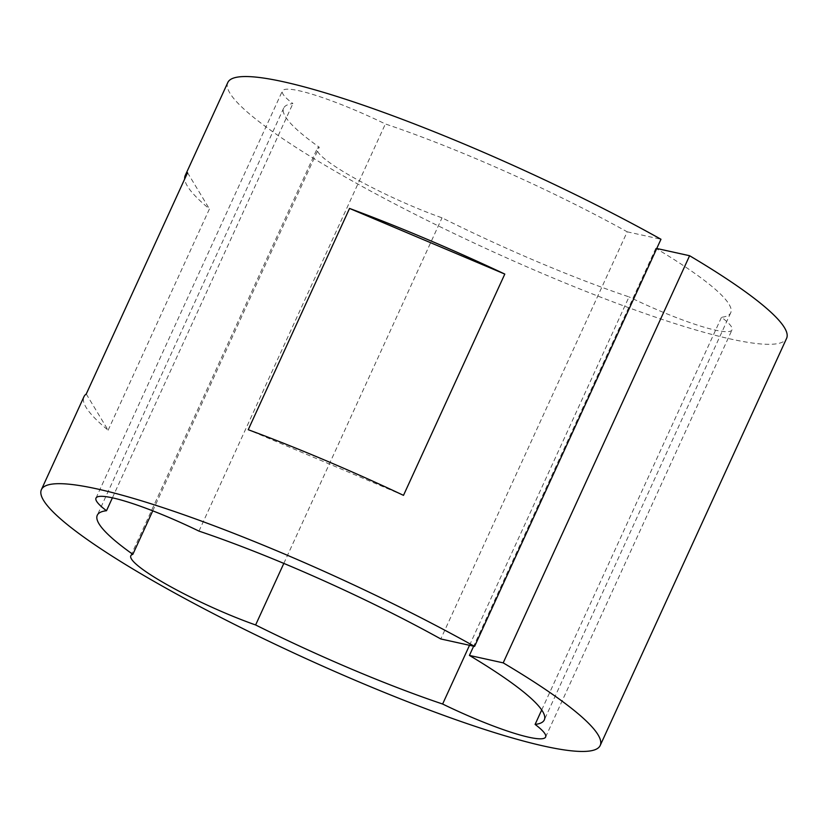 <?xml version="1.0" encoding="UTF-8"?>
<svg xmlns="http://www.w3.org/2000/svg" width="828" height="828" viewBox="0 0 828 828"><rect width="100%" height="100%" fill="white"/><g stroke="black" fill="none" stroke-linecap="round" stroke-linejoin="round"><path stroke-width="0.62" stroke-dasharray="4.14 3.1" d="M469.517 645.291L629.032 296.89A245.833 34.776 24.6 0 1 442.028 217.826A92.187 13.041 24.6 0 1 356.216 179.096A92.187 13.041 24.6 0 1 317.196 148.636A92.187 13.041 24.6 0 1 319.246 147.208A245.833 34.776 24.6 0 1 283.683 108.095A245.833 34.776 24.6 0 1 292.905 103.583A92.187 13.041 24.6 0 1 282.389 90.966A92.187 13.041 24.6 0 1 385.372 123.972A245.833 34.776 24.6 0 1 627.2 231.819L440.796 638.957M656.749 248.483L655.828 248.286A245.833 34.776 24.6 0 1 730.72 312.767A245.833 34.776 24.6 0 1 721.498 317.279A92.187 13.041 24.6 0 1 732.014 329.896A92.187 13.041 24.6 0 1 715.288 330.113A92.187 13.041 24.6 0 1 629.032 296.89M86.257 393.993L108.126 430.218A307.291 43.47 24.6 0 1 83.949 396.715M108.126 430.218L209.432 208.946A307.291 43.47 24.6 0 1 184.696 178.972M227.803 82.51A307.291 43.47 -155.4 0 0 409.86 211.678A307.291 43.47 -155.4 0 0 730.855 339.066A307.291 43.47 -155.4 0 0 786.6 338.352M152.756 510.845L319.246 147.208M112.401 497.825L292.905 103.583M283.818 563.402L442.028 217.826M655.828 248.286L473.647 646.202M541.709 709.969L721.498 317.279M198.968 531.11L385.372 123.972M627.2 231.819L660.972 239.261M403.495 495.351L248.234 429.711M187.563 172.721L209.432 208.946M283.683 108.095L97.28 515.233M730.72 312.767L544.317 719.905M545.611 737.034L732.014 329.896M130.803 555.774L317.196 148.636M95.986 498.104L282.389 90.966"/><path stroke-width="1.24" d="M473.647 646.202L469.424 655.424A245.833 34.776 24.6 0 1 544.317 719.905A245.833 34.776 24.6 0 1 535.095 724.417A92.187 13.041 24.6 0 1 545.611 737.034A92.187 13.041 24.6 0 1 528.885 737.251A92.187 13.041 24.6 0 1 442.628 704.028L469.517 645.291M185.255 175.443L227.803 82.51A307.291 43.47 -155.4 0 1 283.549 81.796A307.291 43.47 -155.4 0 1 660.972 239.261L474.568 646.409A307.291 43.47 -155.4 0 0 97.145 488.934A307.291 43.47 -155.4 0 0 41.4 489.648L83.949 396.715A307.291 43.47 24.6 0 1 86.257 393.993L187.563 172.721A307.291 43.47 24.6 0 0 185.255 175.443A307.291 43.47 24.6 0 0 184.696 178.972M41.4 489.648A307.291 43.47 -155.4 0 0 223.456 618.816A307.291 43.47 -155.4 0 0 544.451 746.204A307.291 43.47 -155.4 0 0 600.196 745.49A307.291 43.47 -155.4 0 0 503.196 662.866L469.424 655.424M349.54 208.439L248.234 429.711A307.291 43.47 24.6 0 1 403.495 495.351L504.801 274.078L349.54 208.439A307.291 43.47 24.6 0 1 504.801 274.078M600.196 745.49L786.6 338.352A307.291 43.47 -155.4 0 0 689.6 255.728L503.196 662.866M442.628 704.028A245.833 34.776 24.6 0 1 255.624 624.964A92.187 13.041 24.6 0 1 169.812 586.234A92.187 13.041 24.6 0 1 130.803 555.774A92.187 13.041 24.6 0 1 132.842 554.346L152.756 510.845M132.842 554.346A245.833 34.776 24.6 0 1 97.28 515.233A245.833 34.776 24.6 0 1 106.501 510.721L112.401 497.825M255.624 624.964L283.818 563.402M535.095 724.417L541.709 709.969M106.501 510.721A92.187 13.041 24.6 0 1 95.986 498.104A92.187 13.041 24.6 0 1 198.968 531.11A245.833 34.776 24.6 0 1 440.796 638.957L474.568 646.409M689.6 255.728L656.749 248.483"/></g></svg>
